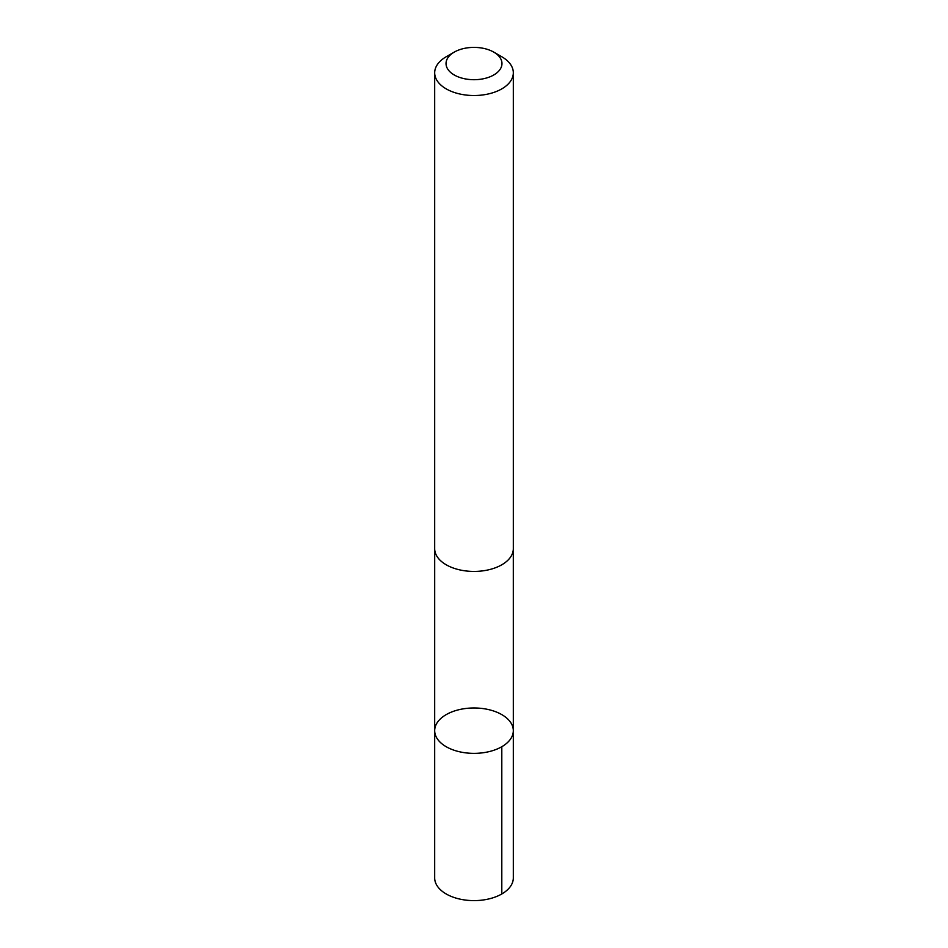 <?xml version="1.0" encoding="UTF-8"?>
<svg xmlns="http://www.w3.org/2000/svg" width="948" height="948" viewBox="0 0 948 948"><rect width="100%" height="100%" fill="white"/><g stroke="black" fill="none" stroke-linecap="round" stroke-linejoin="round"><path stroke-width="1.42" d="M434.776 732.223A39.318 22.693 180 0 1 434.682 730.671A39.318 22.693 180 0 1 474 707.978A39.318 22.693 180 0 1 513.318 730.671A39.318 22.693 180 0 1 475.351 753.352A39.318 22.693 180 0 1 434.776 732.223A39.318 22.693 180 0 1 434.682 730.671L434.682 877.907A39.318 22.705 0 0 0 434.765 879.46A39.318 22.705 0 0 0 475.351 900.6A39.318 22.705 0 0 0 513.318 877.907L513.318 730.671A39.318 22.693 180 0 1 475.351 753.352A39.318 22.693 180 0 1 434.776 732.223M454.222 52.128L446.188 56.761A39.318 22.705 0 0 0 434.682 72.818L434.682 548.726A39.318 22.705 0 0 0 474 571.431A39.318 22.705 0 0 0 513.318 548.726L513.318 72.818A39.318 22.705 0 0 0 513.235 71.266A39.318 22.705 0 0 0 501.812 56.761L493.778 52.128A27.966 16.152 0 0 0 454.222 52.128A27.966 16.152 0 0 0 464.188 78.672A27.966 16.152 0 0 0 501.907 62.45A27.966 16.152 0 0 0 493.778 52.128M434.682 72.818A39.318 22.705 0 0 0 474 95.523A39.318 22.705 0 0 0 513.318 72.818M501.8 746.728L501.8 893.964M434.694 549.402L434.682 730.671M513.306 549.402L513.318 730.671"/></g></svg>
